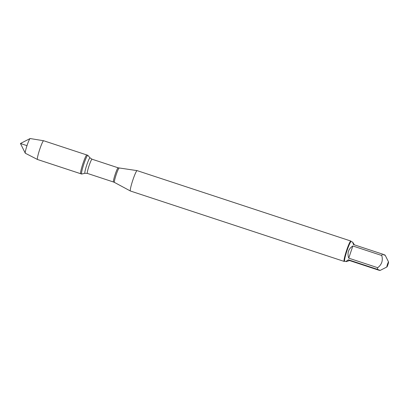 <?xml version="1.0" encoding="UTF-8"?>
<svg xmlns="http://www.w3.org/2000/svg" width="409" height="409" viewBox="0 0 409 409"><rect width="100%" height="100%" fill="white"/><g stroke="black" fill="none" stroke-linecap="round" stroke-linejoin="round"><path stroke-width="0.61" d="M81.621 174.024A9.867 1.033 -71.8 0 1 83.799 164.213A9.867 1.033 -71.8 0 1 87.823 155.292A9.867 1.033 -71.8 0 1 87.874 155.333L90.057 157.884A8.124 0.849 -71.8 0 0 86.78 164.95A8.124 0.849 -71.8 0 0 84.908 173.278A8.124 0.849 -71.8 0 0 84.985 173.288L81.713 174.04A9.867 1.033 -71.8 0 1 81.647 174.04A9.867 1.033 -71.8 0 1 81.621 174.024M80.655 173.707A9.867 1.033 108.2 0 0 80.68 173.723A9.867 1.033 -71.8 0 1 82.792 164.024A9.867 1.033 -71.8 0 1 86.856 154.975A9.867 1.033 108.2 0 0 82.833 163.897A9.867 1.033 108.2 0 0 80.655 173.707L37.454 159.474L25.322 153.247L20.45 143.493L26.994 145.645M137.158 170.65A10.726 1.12 108.2 0 0 137.133 170.635A10.726 1.12 108.2 0 0 137.112 170.63A10.726 1.12 108.2 0 0 132.71 180.471A10.726 1.12 108.2 0 0 130.399 190.998A10.726 1.12 108.2 0 0 130.42 191.008L344.143 261.412A10.726 1.12 -71.8 0 1 344.112 261.397A10.726 1.12 -71.8 0 1 346.479 250.732A10.726 1.12 -71.8 0 1 350.85 241.039A10.726 1.12 -71.8 0 1 350.881 241.049A10.726 1.12 -71.8 0 1 350.948 241.131L351.178 241.596M344.736 261.157L344.271 261.392A10.726 1.12 -71.8 0 1 344.143 261.412M388.535 261.97A2.633 0.276 108.2 0 0 387.752 263.493A2.633 0.276 108.2 0 0 386.904 266.325A2.633 0.276 108.2 0 0 386.909 266.97A2.633 0.276 108.2 0 0 387.962 264.557A2.633 0.276 108.2 0 0 388.55 261.99A2.633 0.276 108.2 0 0 388.535 261.97M352.819 245.978C348.391 248.943 347.036 253.002 348.765 258.171L352.819 245.978L381.766 255.513C383.146 260.477 381.796 264.541 377.711 267.706A10.297 1.079 108.2 0 0 377.349 269.337C380.467 270.487 380.856 270.743 378.509 270.093L349.562 260.559L348.402 259.802C346.638 260.896 345.896 261.509 346.172 261.632L349.562 260.559M348.765 258.171L377.711 267.706M386.909 266.97L380.084 270.456L378.509 270.093M377.349 269.337L348.402 259.802M383.586 254.838C385.932 255.482 385.544 255.231 382.42 254.076A10.297 1.079 108.2 0 0 381.766 255.513M354.378 244.838L352.619 242.072L353.478 244.541L382.42 254.076M346.172 261.632L344.68 261.136A10.297 1.079 -71.8 0 1 346.878 251.024A10.297 1.079 -71.8 0 1 351.121 241.581A10.297 1.079 -71.8 0 1 351.152 241.591M30.21 138.554A7.745 0.808 108.2 0 0 30.174 138.544A7.745 0.808 108.2 0 0 30.092 138.559A7.745 0.808 108.2 0 0 26.994 145.645A7.745 0.808 108.2 0 0 25.276 153.186A7.745 0.808 108.2 0 0 25.322 153.247L37.464 159.484A9.867 1.033 -71.8 0 1 37.464 159.484A9.867 1.033 -71.8 0 1 39.586 149.796A9.867 1.033 -71.8 0 1 43.64 140.742A9.867 1.033 -71.8 0 1 43.656 140.747L86.856 154.975A9.867 1.033 -71.8 0 1 86.882 154.991M119.218 168.068A7.561 0.792 108.2 0 0 119.183 168.053A7.561 0.792 108.2 0 0 116.095 174.96A7.561 0.792 108.2 0 0 114.448 182.414A7.561 0.792 108.2 0 0 114.454 182.419L130.399 190.998M87.368 173.401L113.492 182.005A7.469 0.782 -71.8 0 1 113.472 181.995A7.469 0.782 -71.8 0 1 115.118 174.566A7.469 0.782 -71.8 0 1 118.165 167.813L92.045 159.208A7.469 0.782 108.2 0 0 88.998 165.962A7.469 0.782 108.2 0 0 87.347 173.39A7.469 0.782 108.2 0 0 87.368 173.401L84.985 173.288M37.48 159.49L81.647 174.04M86.856 154.975L87.823 155.292M118.165 167.813L137.112 170.63M92.045 159.208L90.057 157.884M113.492 182.005L114.454 182.419M137.133 170.635L350.85 241.039M388.55 261.99L385.166 255.185M351.121 241.581L352.619 242.072M30.174 138.544L43.64 140.742M30.092 138.559L20.45 143.493L25.276 153.186"/></g></svg>
